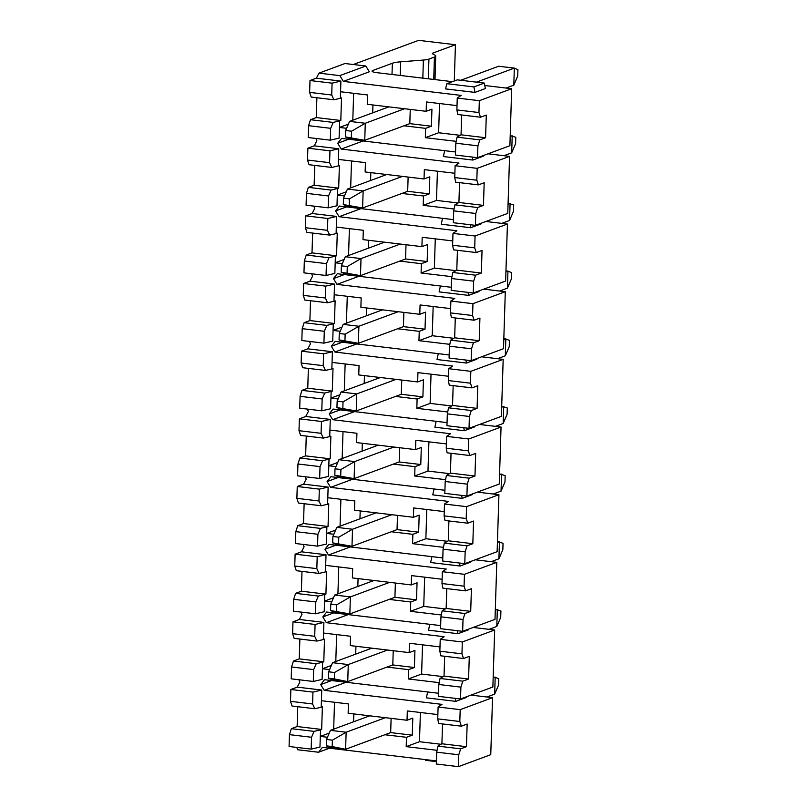 <?xml version="1.0" encoding="UTF-8"?>
<svg xmlns="http://www.w3.org/2000/svg" width="807" height="807" viewBox="0 0 807 807"><rect width="100%" height="100%" fill="white"/><g stroke="black" fill="none" stroke-linecap="round" stroke-linejoin="round"><path stroke-width="1.21" d="M473.134 627.453L494.671 630.015L492.875 687.019L460.525 698.983L460.898 687.13L438.816 684.507L438.443 696.36L460.525 698.983M494.671 630.015L462.32 641.979L461.947 653.831L463.511 658.522L469.291 656.384L468.574 679.03L462.794 681.169L460.898 687.13M462.32 641.979L440.229 639.356L439.855 651.209L461.947 653.831M438.816 684.507L440.047 678.455L444.032 676.105L468.574 679.03M440.229 639.356L444.132 636.713L326.341 622.691L322.83 616.921L326.674 612.029L440.662 625.596M463.511 658.522L440.753 655.809L439.855 651.209M462.794 681.169L440.047 678.455M444.657 656.283L444.032 676.105M313.287 681.461L322.094 679.403L322.639 662.224L316.233 663.717L313.661 669.608L313.287 681.461L291.196 678.828L291.569 666.975L293.476 661.004L299.256 658.875L299.871 639.043M292.618 633.677L314.71 636.309L316.939 641.071L294.182 638.367L292.618 633.677L292.991 621.824L299.347 619.473L301.969 614.44L301.011 612.079M313.661 669.608L291.569 666.975M314.71 636.309L315.083 624.457L292.991 621.824M316.939 641.071L323.345 639.578L323.889 622.399L315.083 624.457M299.256 658.875L323.789 661.79L324.505 639.154L323.345 639.578M293.476 661.004L316.233 663.717M322.639 662.224L323.789 661.79M442.811 676.579L421.607 674.057L408.322 678.969L439.19 682.641M421.607 674.057L422.525 644.833M439.997 646.911L409.442 643.27L409.149 652.601L414.929 650.462L414.395 667.51L408.614 669.649L408.322 678.969M409.149 652.601L350.258 645.59L350.551 636.259L323.557 633.051M355.695 654.134L355.937 646.266M331.384 665.432L322.427 668.751L329.589 669.598M335.793 661.498L336.64 634.605M393.241 650.704L392.797 664.938L414.395 667.51M438.534 693.263L324.545 679.696L320.702 684.588L331.637 680.533M323.889 622.399L299.347 619.473M348.21 614.591L326.341 622.691M468.242 629.258L468.363 629.843L457.962 633.697L428.507 630.186L429.768 624.305M457.962 633.697L457.377 630.701M455.249 698.358L455.834 701.354L426.389 697.853L427.639 691.962M297.218 687.14L290.863 689.491L312.955 692.113L321.761 690.056L297.218 687.14L299.841 682.097L298.883 679.746M441.318 614.984L410.45 611.313L410.743 601.982L389.145 599.409L394.926 597.281L395.369 583.047M331.717 601.931L324.555 601.084L324.222 611.736L315.416 613.794L293.324 611.171L293.698 599.319L295.604 593.347L301.374 591.208L302 571.376M333.765 612.876L322.83 616.921M321.761 690.056L321.428 700.708L348.422 703.926L348.13 713.247L407.021 720.258L407.313 710.937L437.868 714.578M460.676 748.825L458.769 754.797L458.396 766.65L436.315 764.017L436.688 752.164L437.919 746.122L460.676 748.825L466.446 746.687L467.162 724.05L461.382 726.189L438.625 723.476L437.737 718.866L438.1 707.013L442.004 704.37L324.212 690.348L320.702 684.588M387.552 650.028L348.271 664.564L347.736 681.612L387.017 667.076L408.614 669.649M324.212 690.348L346.092 682.258M466.123 696.915L466.234 697.51L455.834 701.354M438.1 707.013L460.192 709.646L492.542 697.672L471.006 695.109M312.955 692.113L312.581 703.966L314.811 708.738L321.216 707.235L321.428 700.708M353.567 721.791L353.819 713.923M407.021 720.258L412.801 718.119L412.266 735.177L406.486 737.305L406.193 746.636L419.479 741.714L420.397 712.49M321.216 707.235L322.376 706.811L321.66 729.457L320.51 729.881L319.965 747.06L311.159 749.118L289.077 746.495L289.451 734.642L291.347 728.671L297.127 726.532L297.753 706.7M314.811 708.738L292.063 706.024L290.49 701.344L290.863 689.491M419.479 741.714L440.683 744.246M437.919 746.122L441.913 743.772L442.529 723.94M461.382 726.189L459.819 721.498L437.737 718.866M459.819 721.498L460.192 709.646M458.396 766.65L490.757 754.686L492.542 697.672M290.49 701.344L312.581 703.966M327.46 737.265L320.308 736.408L329.256 733.099M333.664 729.155L334.512 702.272M296.754 747.403L297.712 749.764L318.573 752.245L322.427 747.353L436.416 760.92M437.061 750.308L406.193 746.636M385.423 717.685L346.142 732.221L345.608 749.269L384.889 734.743L406.486 737.305M391.113 718.371L390.669 732.605L412.266 735.177M297.127 726.532L321.66 729.457M291.347 728.671L314.105 731.374L320.51 729.881M289.451 734.642L311.532 737.265L314.105 731.374M311.159 749.118L311.532 737.265M466.446 746.687L441.913 743.772M458.769 754.797L436.688 752.164M329.508 748.2L318.573 752.245M436.385 761.606L425.652 760.335L425.521 759.629M475.262 559.786L496.799 562.348L495.004 619.362L462.653 631.326L440.561 628.693L440.935 616.841L442.165 610.798L446.16 608.448L446.785 588.616M444.939 608.922L423.736 606.39L410.45 611.313M423.736 606.39L424.653 577.166M442.125 579.255L411.57 575.613L411.277 584.934L417.058 582.795L416.513 599.843L410.743 601.982M357.824 586.467L358.066 578.599M411.277 584.934L352.377 577.923L352.669 568.602L325.675 565.384L325.473 571.911L326.633 571.487L325.917 594.134L318.351 596.05L315.789 601.941L315.416 613.794M333.503 597.775L324.555 601.084L324.767 594.557M325.473 571.911L319.068 573.414L296.31 570.7L294.747 566.02L295.12 554.167L301.475 551.806L326.018 554.732L325.675 565.384M496.799 562.348L464.449 574.322L464.075 586.175L465.639 590.855L471.419 588.727L470.703 611.363L464.923 613.502L463.026 619.473L462.653 631.326M463.026 619.473L440.935 616.841M464.923 613.502L442.165 610.798M470.703 611.363L446.16 608.448M416.513 599.843L394.926 597.281M464.449 574.322L442.357 571.689L446.261 569.046L328.469 555.024L324.959 549.254L328.802 544.372L442.791 557.94M443.447 547.317L412.569 543.646L412.861 534.325L391.274 531.752L397.044 529.614L397.498 515.38M333.836 534.274L326.684 533.417L326.351 544.079L317.534 546.137L295.453 543.504L295.826 531.652L297.722 525.68L303.503 523.551L304.128 503.719M303.139 544.422L304.098 546.773L301.475 551.806M338.758 566.948L337.921 593.831M295.604 593.347L318.351 596.05M325.917 594.134L301.374 591.208M293.698 599.319L315.789 601.941M350.339 546.934L328.469 555.024M470.37 561.591L470.481 562.186L460.091 566.03L430.635 562.529L431.896 556.638M295.12 554.167L317.201 556.79L326.018 554.732M294.747 566.02L316.828 568.642L317.201 556.79M319.068 573.414L316.828 568.642M465.639 590.855L442.882 588.152L441.984 583.542L464.075 586.175M442.357 571.689L441.984 583.542M335.894 545.209L324.959 549.254M460.091 566.03L459.506 563.034M477.381 492.129L498.928 494.691L497.132 551.695L464.782 563.659L442.69 561.036L443.063 549.184L444.294 543.131L448.288 540.781L448.914 520.949M447.068 541.255L425.864 538.733L412.569 543.646M425.864 538.733L426.782 509.51M444.243 511.588L413.698 507.946L413.406 517.277L419.176 515.138L418.641 532.186L412.861 534.325M359.952 518.81L360.194 510.942M413.406 517.277L354.505 510.266L354.798 500.935L327.803 497.727L327.602 504.254L328.752 503.82L328.046 526.467L320.48 528.393L317.908 534.284L317.534 546.137M335.631 530.108L326.684 533.417L326.885 526.9M327.602 504.254L321.196 505.747L298.439 503.043L296.875 498.353L297.248 486.5L303.603 484.15L328.136 487.075L327.803 497.727M498.928 494.691L466.567 506.655L466.194 518.508L467.767 523.198L473.538 521.06L472.831 543.706L467.051 545.845L465.155 551.806L464.782 563.659M465.155 551.806L443.063 549.184M467.051 545.845L444.294 543.131M472.831 543.706L448.288 540.781M418.641 532.186L397.044 529.614M466.567 506.655L444.486 504.032L448.389 501.389L330.598 487.367L327.077 481.597L330.931 476.705L444.919 490.273M445.575 479.661L414.697 475.989L414.99 466.658L393.392 464.086L399.172 461.957L399.626 447.714M335.964 466.607L328.812 465.76L328.479 476.412L319.663 478.47L297.581 475.848L297.954 463.995L299.851 458.023L305.631 455.884L306.257 436.052M305.268 476.755L306.226 479.116L303.603 484.15M340.887 499.281L340.05 526.174M297.722 525.68L320.48 528.393M328.046 526.467L303.503 523.551M295.826 531.652L317.908 534.284M352.467 479.267L330.598 487.367M472.498 493.934L472.609 494.52L462.209 498.373L432.764 494.862L434.025 488.981M297.248 486.5L319.33 489.133L328.136 487.075M296.875 498.353L318.957 500.986L319.33 489.133M321.196 505.747L318.957 500.986M467.767 523.198L445.01 520.485L444.112 515.885L466.194 518.508M444.486 504.032L444.112 515.885M338.022 477.552L327.077 481.597M462.209 498.373L461.634 495.377M479.509 424.462L501.046 427.024L499.261 484.039L466.9 496.002L444.818 493.37L445.192 481.517L446.422 475.474L450.417 473.124L451.042 453.292M449.196 473.598L427.982 471.066L414.697 475.989M427.982 471.066L428.91 441.843M446.372 443.921L415.817 440.289L415.524 449.61L421.304 447.471L420.77 464.519L414.99 466.658M362.071 451.143L362.323 443.275M415.524 449.61L356.633 442.599L356.926 433.278L329.932 430.06L329.73 436.587L330.88 436.163L330.174 458.81L322.608 460.726L320.036 466.617L319.663 478.47M337.76 462.451L328.812 465.76L329.014 459.233M329.73 436.587L323.325 438.09L300.567 435.377L299.004 430.696L299.367 418.843L305.722 416.483L308.345 411.449L307.386 409.099M501.046 427.024L468.696 438.998L468.322 450.851L469.886 455.531L475.666 453.403L474.96 476.039L469.18 478.178L467.273 484.15L466.9 496.002M467.273 484.15L445.192 481.517M469.18 478.178L446.422 475.474M474.96 476.039L450.417 473.124M420.77 464.519L399.172 461.957M343.015 431.624L342.168 458.507M299.851 458.023L322.608 460.726M330.174 458.81L305.631 455.884M297.954 463.995L320.036 466.617M354.596 411.61L332.716 419.701L450.508 433.722L446.614 436.365L468.696 438.998M474.627 426.267L474.738 426.863L464.338 430.706L434.892 427.206L436.153 421.315M299.367 418.843L321.458 421.466L330.265 419.408L305.722 416.483M299.004 430.696L321.085 433.319L321.458 421.466M323.325 438.09L321.085 433.319M469.886 455.531L447.139 452.828L446.241 448.218L468.322 450.851M446.614 436.365L446.241 448.218M340.14 409.885L329.206 413.93L332.716 419.701M329.932 430.06L330.265 419.408M463.763 427.71L464.338 430.706M329.206 413.93L333.059 409.048L447.048 422.616M447.693 411.994L416.826 408.322L417.118 399.001L395.521 396.429L401.301 394.29L401.745 380.057M338.093 398.951L330.941 398.093L330.598 408.756L321.791 410.813L299.71 408.181L300.083 396.328L301.979 390.356L307.76 388.217L308.375 368.396M481.638 356.805L503.175 359.367L501.389 416.372L469.028 428.335L446.947 425.713L447.32 413.86L448.551 407.807L452.545 405.457L453.161 385.625M451.315 405.931L430.111 403.409L416.826 408.322M430.111 403.409L431.029 374.186M448.5 376.264L417.945 372.622L417.653 381.953L423.433 379.815L422.898 396.862L417.118 399.001M364.199 383.486L364.451 375.618M417.653 381.953L358.762 374.942L359.054 365.611L332.06 362.404L331.848 368.93L333.009 368.496L332.292 391.143L324.737 393.07L322.164 398.961L321.791 410.813M339.888 394.784L330.941 398.093L331.142 391.566M331.848 368.93L325.443 370.423L302.696 367.72L301.122 363.029L301.495 351.176L307.85 348.826L332.393 351.751L332.06 362.404M503.175 359.367L470.824 371.331L470.451 383.184L472.014 387.874L477.794 385.736L477.078 408.382L471.308 410.521L469.402 416.483L469.028 428.335M469.402 416.483L447.32 413.86M471.308 410.521L448.551 407.807M477.078 408.382L452.545 405.457M422.898 396.862L401.301 394.29M470.824 371.331L448.732 368.708L452.636 366.065L334.844 352.034L331.334 346.274L335.177 341.381L449.166 354.949M449.822 344.337L418.954 340.665L419.247 331.334L397.649 328.762L403.429 326.633L403.873 312.39M340.221 331.284L333.059 330.436L332.726 341.089L323.92 343.146L301.828 340.524L302.201 328.671L304.108 322.699L309.888 320.561L310.503 300.729M309.515 341.432L310.473 343.792L307.85 348.826M345.144 363.957L344.296 390.85M301.979 390.356L324.737 393.07M332.292 391.143L307.76 388.217M300.083 396.328L322.164 398.961M356.724 343.943L334.844 352.034M476.745 358.611L476.866 359.196L466.466 363.049L437.021 359.539L438.272 353.658M301.495 351.176L323.587 353.809L332.393 351.751M301.122 363.029L323.214 365.662L323.587 353.809M325.443 370.423L323.214 365.662M472.014 387.874L449.257 385.161L448.369 380.561L470.451 383.184M448.732 368.708L448.369 380.561M342.269 342.229L331.334 346.274M466.466 363.049L465.881 360.053M483.766 289.138L505.303 291.7L503.507 348.705L471.157 360.679L449.075 358.046L449.449 346.193L450.679 340.151L454.664 337.8L455.289 317.968M453.443 338.264L432.239 335.742L418.954 340.665M432.239 335.742L433.157 306.519M450.629 308.597L420.074 304.965L419.781 314.286L425.561 312.148L425.027 329.195L419.247 331.334M366.328 315.819L366.57 307.951M419.781 314.286L360.88 307.275L361.183 297.954L334.189 294.737L333.977 301.263L335.137 300.84L334.421 323.486L326.865 325.403L324.293 331.294L323.92 343.146M342.017 327.128L333.059 330.436L333.271 323.91M333.977 301.263L327.571 302.766L304.814 300.053L303.25 295.372L303.624 283.509L309.979 281.159L334.522 284.084L334.189 294.737M505.303 291.7L472.952 303.674L472.579 315.527L474.143 320.208L479.923 318.079L479.207 340.715L473.427 342.854L471.53 348.826L471.157 360.679M471.53 348.826L449.449 346.193M473.427 342.854L450.679 340.151M479.207 340.715L454.664 337.8M425.027 329.195L403.429 326.633M472.952 303.674L450.861 301.041L454.765 298.398L336.973 284.377L333.462 278.607L337.306 273.724L451.295 287.292M451.95 276.67L421.083 272.998L421.375 263.677L399.778 261.105L405.558 258.966L406.002 244.733M342.35 263.627L335.187 262.769L334.855 273.432L326.048 275.49L303.957 272.857L304.33 261.004L306.236 255.032L312.006 252.894L312.632 233.072M311.643 273.775L312.602 276.125L309.979 281.159M347.272 296.3L346.425 323.183M304.108 322.699L326.865 325.403M334.421 323.486L309.888 320.561M302.201 328.671L324.293 331.294M358.843 276.287L336.973 284.377M478.874 290.944L478.995 291.539L468.595 295.382L439.139 291.882L440.4 285.991M303.624 283.509L325.705 286.142L334.522 284.084M303.25 295.372L325.342 297.995L325.705 286.142M327.571 302.766L325.342 297.995M474.143 320.208L451.385 317.504L450.488 312.894L472.579 315.527M450.861 301.041L450.488 312.894M344.397 274.562L333.462 278.607M485.895 221.481L507.432 224.043L505.636 281.048L473.285 293.012L451.194 290.389L451.567 278.536L452.798 272.484L456.792 270.133L457.418 250.301M455.572 270.607L434.368 268.085L421.083 272.998M434.368 268.085L435.286 238.862M452.747 240.94L422.202 237.298L421.91 246.629L427.68 244.491L427.145 261.539L421.375 263.677M368.456 248.163L368.698 240.294M421.91 246.629L363.009 239.618L363.301 230.288L336.307 227.08L336.105 233.606L337.265 233.173L336.549 255.819L328.984 257.746L326.421 263.637L326.048 275.49M344.135 259.461L335.187 262.769L335.389 256.243M468.595 295.382L468.01 292.386M507.432 224.043L475.071 236.007L474.708 247.86L476.271 252.551L482.041 250.412L481.335 273.059L475.555 275.197L473.659 281.159L473.285 293.012M473.659 281.159L451.567 278.536M336.105 233.606L329.7 235.099L306.942 232.396L305.379 227.705L305.752 215.852L312.107 213.502L336.65 216.417L336.307 227.08M475.555 275.197L452.798 272.484M481.335 273.059L456.792 270.133M427.145 261.539L405.558 258.966M475.071 236.007L452.989 233.384L456.893 230.741L339.101 216.71L335.581 210.95L339.434 206.057L453.423 219.625M454.079 209.013L423.201 205.331L423.493 196.01L401.906 193.438L407.676 191.309L408.13 177.066M344.468 195.96L337.316 195.112L336.983 205.765L328.167 207.823L306.085 205.2L306.458 193.347L308.355 187.375L314.135 185.237L314.76 165.405M313.772 206.108L314.73 208.468L312.107 213.502M349.391 228.633L348.553 255.526M306.236 255.032L328.984 257.746M336.549 255.819L312.006 252.894M304.33 261.004L326.421 263.637M476.271 252.551L453.514 249.837L452.616 245.237L474.708 247.86M452.989 233.384L452.616 245.237M360.971 208.62L339.101 216.71M481.002 223.287L481.113 223.872L470.713 227.725L441.268 224.215L442.529 218.334M305.752 215.852L327.834 218.485L336.65 216.417M305.379 227.705L327.46 230.338L327.834 218.485M329.7 235.099L327.46 230.338M346.526 206.905L335.581 210.95M488.013 153.814L509.56 156.376L507.764 213.381L475.414 225.355L453.322 222.722L453.695 210.869L454.926 204.817L458.921 202.476L459.546 182.644M457.7 202.94L436.496 200.418L423.201 205.331M436.496 200.418L437.414 171.195M454.876 173.273L424.331 169.641L424.038 178.962L429.808 176.824L429.274 193.872L423.493 196.01M370.574 180.496L370.827 172.627M424.038 178.962L365.137 171.952L365.43 162.631L338.436 159.413L338.234 165.939L339.384 165.516L338.678 188.162L331.112 190.079L328.54 195.97L328.167 207.823M346.264 191.804L337.316 195.112L337.518 188.586M470.713 227.725L470.138 224.729M509.56 156.376L477.199 168.35L476.826 180.203L478.4 184.884L484.17 182.745L483.464 205.392L477.683 207.53L475.787 213.502L475.414 225.355M475.787 213.502L453.695 210.869M338.234 165.939L331.828 167.442L309.071 164.729L307.507 160.048L307.881 148.185L314.236 145.835L338.769 148.76L338.436 159.413M477.683 207.53L454.926 204.817M483.464 205.392L458.921 202.476M429.274 193.872L407.676 191.309M477.199 168.35L455.118 165.717L459.022 163.075L341.23 149.053L337.709 143.283L341.563 138.4L455.552 151.968M456.197 141.346L425.329 137.674L425.622 128.353L404.025 125.781L409.805 123.642L410.259 109.409M346.596 128.303L339.444 127.445L339.111 138.108L330.295 140.166L308.213 137.533L308.587 125.68L310.483 119.708L316.263 117.57L316.889 97.748M315.9 138.451L316.848 140.801L314.236 145.835M351.519 160.976L350.672 187.86M308.355 187.375L331.112 190.079M338.678 188.162L314.135 185.237M306.458 193.347L328.54 195.97M478.4 184.884L455.642 182.18L454.745 177.57L476.826 180.203M455.118 165.717L454.745 177.57M363.1 140.963L341.23 149.053M483.131 155.62L483.242 156.215L472.841 160.058L443.396 156.558L444.657 150.667M307.881 148.185L329.962 150.818L338.769 148.76M307.507 160.048L329.589 162.671L329.962 150.818M331.828 167.442L329.589 162.671M348.644 139.238L337.709 143.283M477.532 157.688L477.905 145.835L479.812 139.863L485.592 137.735L486.298 115.088L480.518 117.227L478.955 112.536L479.328 100.683L511.678 88.72L509.893 145.724L477.532 157.688L455.451 155.065L455.824 143.212L457.055 137.16L461.049 134.809L461.675 114.977M459.829 135.283L438.615 132.762L425.329 137.674M438.615 132.762L439.533 103.538M457.004 105.616L426.449 101.975L426.157 111.305L431.937 109.167L431.402 126.215L425.622 128.353M372.703 112.839L372.955 104.971M426.157 111.305L367.266 104.295L367.558 94.964L340.564 91.756L340.362 98.283L341.512 97.849L340.806 120.495L333.241 122.422L330.668 128.313L330.295 140.166M348.392 124.137L339.444 127.445L339.646 120.919M472.841 160.058L472.266 157.062M477.905 145.835L455.824 143.212M340.362 98.283L333.947 99.775L311.199 97.072L309.626 92.381L309.999 80.529L316.354 78.178L340.897 81.093L340.564 91.756M353.295 64.51L418.621 40.35L455.43 44.728L454.291 80.982M455.43 44.728L432.845 53.091A5.427 1.019 1.8 0 0 432.33 53.504A5.427 1.019 1.8 0 0 432.643 53.857L434.923 55.118A13.568 2.552 -178.2 0 1 435.719 56.026A13.568 2.552 -178.2 0 1 434.428 57.055L428.931 59.093A13.568 2.552 -178.2 0 1 423.403 60.051L400.665 61.816A20.357 3.833 1.8 0 0 392.363 63.259L372.814 70.491A8.141 1.533 1.8 0 0 372.037 71.107A8.141 1.533 1.8 0 0 376.708 72.65L452.445 81.668M479.812 139.863L457.055 137.16M485.592 137.735L461.049 134.809M431.402 126.215L409.805 123.642M479.328 100.683L457.246 98.05L461.14 95.408L343.348 81.386L339.838 75.626L318.977 73.144L316.354 78.178M353.648 93.309L352.8 120.203M310.483 119.708L333.241 122.422M340.806 120.495L316.263 117.57M308.587 125.68L330.668 128.313M480.518 117.227L457.771 114.513L456.873 109.913L478.955 112.536M457.246 98.05L456.873 109.913M511.678 88.72L484.785 85.512M339.838 75.626L365.833 66.003L369.354 71.773L343.348 81.386M485.37 88.548L474.97 92.401L445.525 88.891L446.917 83.706L457.317 79.863L484.311 83.081L485.37 88.548M318.977 73.144L344.982 63.521L365.833 66.003M309.999 80.529L332.091 83.161L340.897 81.093M309.626 92.381L331.717 95.014L332.091 83.161M333.947 99.775L331.717 95.014M474.97 92.401L473.911 86.924L446.917 83.706M484.311 83.081L473.911 86.924M387.017 667.076L392.797 664.938M384.889 734.743L390.669 732.605M332.565 662.688L328.641 671.807L328.439 678.203L334.33 678.899L334.522 672.513L348.271 664.564L332.565 662.688L371.845 648.162M389.68 582.361L350.389 596.898L349.855 613.945L334.148 612.079L330.557 610.536L349.855 613.945L389.145 599.409M330.436 730.355L326.512 739.474L326.31 745.86L332.202 746.566L332.403 740.17L346.142 732.221L330.436 730.355L369.717 715.819M334.33 678.899L347.736 681.612L332.03 679.736L328.439 678.203M489.032 629.339L496.789 626.474L497.324 609.426L495.296 610.173M496.789 626.474L500.713 617.355L500.915 610.96L495.327 609.184M334.522 672.513L328.641 671.807M336.448 611.242L336.65 604.846L350.389 596.898L334.693 595.031L373.974 580.495M332.403 740.17L326.512 739.474M391.809 514.705L352.518 529.241L351.983 546.289L336.277 544.412L332.686 542.879L351.983 546.289L391.274 531.752M334.693 595.031L330.759 604.15L330.557 610.536M336.65 604.846L330.759 604.15M332.202 746.566L345.608 749.269L329.902 747.403L326.31 745.86M491.15 561.682L498.918 558.807L499.452 541.759L497.425 542.516M498.918 558.807L502.842 549.688L503.043 543.303L497.455 541.527M338.577 543.575L338.779 537.19L352.518 529.241L336.812 527.364L376.102 512.838M486.903 697.006L494.661 694.131L495.195 677.083L493.168 677.84M494.661 694.131L498.585 685.012L498.787 678.626L493.198 676.851M393.937 447.038L354.646 461.574L354.112 478.622L338.405 476.755L334.814 475.212L354.112 478.622L393.392 464.086M338.779 537.19L332.887 536.484L332.686 542.879M336.812 527.364L332.887 536.484M493.279 494.015L501.036 491.15L501.581 474.102L499.543 474.849M501.036 491.15L504.97 482.031L505.172 475.636L499.573 473.86M340.705 475.918L340.907 469.523L354.646 461.574L338.94 459.708L378.231 445.171M396.055 379.381L356.775 393.907L356.24 410.965L340.534 409.088L336.943 407.555L356.24 410.965L395.521 396.429M338.94 459.708L335.016 468.817L334.814 475.212M340.907 469.523L335.016 468.817M495.407 426.358L503.165 423.483L503.699 406.435L501.672 407.192M503.165 423.483L507.089 414.364L507.29 407.979L501.702 406.193M342.834 408.251L343.036 401.856L356.775 393.907L341.068 392.041L380.349 377.505M398.184 311.714L358.903 326.25L358.369 343.298L342.662 341.432L339.071 339.888L358.369 343.298L397.649 328.762M341.068 392.041L337.144 401.16L336.943 407.555M343.036 401.856L337.144 401.16M497.536 358.691L505.293 355.826L505.828 338.779L503.8 339.525M505.293 355.826L509.217 346.707L509.419 340.312L503.83 338.537M344.952 340.594L345.154 334.199L358.903 326.25L343.197 324.384L382.478 309.848M400.312 244.057L361.022 258.583L360.487 275.641L344.781 273.765L341.19 272.231L360.487 275.641L399.778 261.105M345.154 334.199L339.273 333.493L339.071 339.888M343.197 324.384L339.273 333.493M499.664 291.034L507.421 288.16L507.956 271.112L505.959 270.87M507.421 288.16L511.345 279.04L511.547 272.645L507.956 271.112L505.928 271.858M347.081 272.927L347.282 266.532L361.022 258.583L345.315 256.717L384.606 242.181M402.441 176.39L363.15 190.926L362.615 207.974L346.909 206.108L343.318 204.564L362.615 207.974L401.906 193.438M345.315 256.717L341.391 265.836L341.19 272.231M347.282 266.532L341.391 265.836M501.783 223.368L509.55 220.503L510.085 203.455L508.057 204.201M509.55 220.503L513.474 211.384L513.676 204.988L508.087 203.213M349.209 205.271L349.411 198.875L363.15 190.926L347.444 189.06L386.735 174.524M404.569 108.733L365.278 123.259L364.744 140.307L349.038 138.441L345.446 136.908L364.744 140.307L404.025 125.781M347.444 189.06L343.52 198.169L343.318 204.564M349.411 198.875L343.52 198.169M503.911 155.711L511.668 152.836L512.213 135.788L510.175 136.534M511.668 152.836L515.602 143.717L515.804 137.321L510.206 135.546M351.338 137.604L351.539 131.208L365.278 123.259L349.572 121.393L388.863 106.857M349.572 121.393L345.648 130.512L345.446 136.908M351.539 131.208L345.648 130.512M506.039 88.044L513.797 85.179L514.331 68.121L476.443 82.143M513.797 85.179L517.721 76.06L517.923 69.664L514.331 68.121L498.625 66.255L460.747 80.266M432.845 53.091L432.814 53.958M434.428 57.055L433.722 79.439M428.931 59.093L428.315 78.793M423.403 60.051L422.828 78.138M400.665 61.816L400.242 75.454M392.363 63.259L392.01 74.476M372.814 70.491L372.773 71.783M435.719 56.026L434.983 79.59"/></g></svg>
